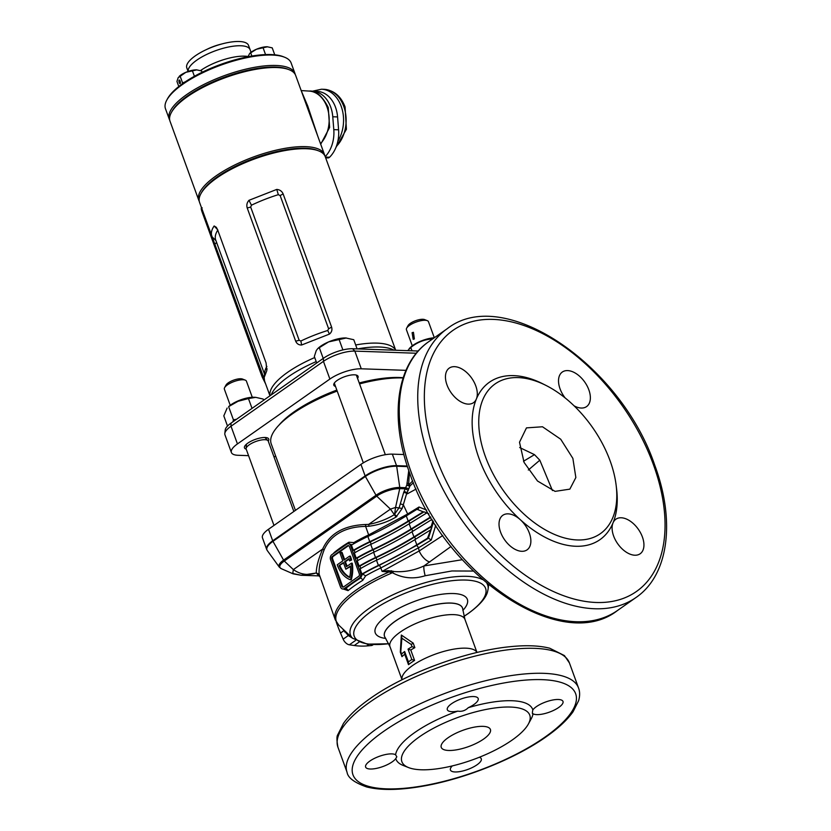 <?xml version="1.0" encoding="UTF-8"?>
<svg xmlns="http://www.w3.org/2000/svg" width="831" height="831" viewBox="0 0 831 831"><rect width="100%" height="100%" fill="white"/><g stroke="black" fill="none" stroke-linecap="round" stroke-linejoin="round"><path stroke-width="1.25" d="M200.894 193.737L201.59 192.449A65.691 21.648 -20 0 1 244.636 162.097A65.691 21.648 -20 0 1 305.164 148.23A65.691 21.648 -20 0 1 317.286 150.338L318.647 150.878A66.864 22.042 160 0 0 306.307 148.728A66.864 22.042 160 0 0 244.709 162.845A66.864 22.042 160 0 0 200.894 193.737A66.864 22.042 160 0 0 199.565 202.411L212.206 236.98C210.659 233.812 211.303 230.135 214.149 225.97L216.33 227.32L217.618 229.772L266.097 362.981L266.803 370.657L264.175 377.44L264.549 380.941L269.961 395.805M266.938 369.702L267 368.6M264.133 378.791L212.206 236.98L215.967 240.616M247.212 207.968L295.691 341.177C296.833 343.816 298.817 345.083 301.632 345L329.429 334.104C331.683 332.223 332.41 329.897 331.611 327.113L283.122 193.893C281.958 191.213 279.829 189.717 276.765 189.416L248.968 200.313C246.963 202.577 246.371 205.132 247.212 207.968L250.692 207.096L251.45 205.205A66.864 22.042 -20 0 1 278.323 194.672L280.14 195.555L328.629 328.775L327.757 330.478A66.864 22.042 160 0 0 300.884 341.011L299.181 340.305L250.692 207.096M265.079 437.501A12.901 4.248 -20 0 1 268.735 439.028A12.901 4.248 -20 0 1 268.236 441.095A11.727 3.864 -20 0 0 267.925 440.607A11.727 3.864 -20 0 0 259.968 440.264A11.727 3.864 -20 0 0 249.217 444.834A11.727 3.864 -20 0 0 246.111 448.543A11.727 3.864 -20 0 0 246.194 449.124A12.901 4.248 -20 0 1 244.48 447.857A12.901 4.248 -20 0 1 251.17 441.157A12.901 4.248 -20 0 1 265.079 437.501M335.516 386.436A12.901 4.248 -20 0 1 333.813 385.169A12.901 4.248 -20 0 1 340.492 378.469A12.901 4.248 -20 0 1 354.411 374.812A12.901 4.248 -20 0 1 358.057 376.339A12.901 4.248 -20 0 1 357.569 378.406M405.975 370.346L361.277 368.798A23.465 7.728 160 0 0 329.886 379.05L237.448 443.92A23.465 7.728 160 0 0 231.392 452.5A23.465 7.728 160 0 0 238.04 455.284L248.573 455.658M273.856 456.531L275.861 456.603M416.321 353.237L354.837 351.108A23.465 7.728 160 0 0 323.446 361.36L231.008 426.23A23.465 7.728 160 0 0 224.817 433.522A23.465 7.728 160 0 0 224.952 434.81L231.392 452.5M325.659 157.838L327.975 157.921A3.521 2.576 -88 0 0 329.575 157.236A29.324 21.45 -88 0 0 338.591 129.802L333.792 129.636A29.324 21.45 -88 0 1 325.222 156.623A66.864 22.042 160 0 0 318.647 150.878M395.691 350.235L325.233 156.664M224.817 433.522L225.232 429.928A21.824 7.188 -20 0 1 230.997 423.145L323.425 358.275A21.824 7.188 -20 0 1 352.624 348.74L418.232 351.014M264.175 377.44L264.736 372.215A66.864 22.042 -20 0 1 266.886 366.398M217.743 230.125A66.864 22.042 160 0 0 215.707 240.003L264.528 374.147M217.836 229.969L214.149 225.97M248.968 200.313L251.45 205.205M276.765 189.416L278.323 194.672M327.757 330.478L329.429 334.104M300.884 341.011L301.632 345M288.399 69.44A65.691 21.648 160 0 0 231.319 74.821A65.691 21.648 160 0 0 171.716 111.905M169.721 120.163A66.864 22.042 -20 0 1 169.264 119.145A66.864 22.042 -20 0 1 230.914 73.377A66.864 22.042 -20 0 1 294.932 73.408A66.864 22.042 -20 0 1 295.234 74.478M166.802 100.073L167.498 98.785A65.691 21.648 -20 0 1 226.77 62.325A65.691 21.648 -20 0 1 283.194 56.674L284.555 57.214A66.864 22.042 160 0 0 227.133 62.969A66.864 22.042 160 0 0 166.802 100.073A66.864 22.042 160 0 0 165.473 108.736L169.264 119.145M222.428 60.05A32.845 10.824 160 0 0 200.531 70.583A32.845 10.824 -20 0 1 200.624 70.521A32.845 10.824 -20 0 1 248.033 56.508A32.845 10.824 160 0 0 222.428 60.05M251.045 52.291L250.089 49.663A32.845 10.824 160 0 0 218.636 49.642A32.845 10.824 160 0 0 188.18 71.424A32.845 10.824 -20 0 1 196.833 60.123A32.845 10.824 -20 0 1 229.107 46.889A32.845 10.824 -20 0 1 250.089 49.663L248.531 45.404A32.845 10.824 160 0 0 222.853 43.7L220.267 44.365A23.465 7.728 160 0 0 216.153 45.57A23.465 7.728 160 0 0 207.792 48.904L205.392 50.057A32.845 10.824 160 0 0 186.809 67.872L188.107 71.445M222.853 43.7A32.845 10.824 160 0 0 217.088 45.383A32.845 10.824 160 0 0 205.392 50.057M294.932 73.408L291.141 63A66.864 22.042 160 0 0 284.555 57.214M265.608 383.86L262.139 376.9L202.286 212.466C200.946 208.799 200.915 207.272 202.203 207.875M224.609 387.651L226.001 385.075A9.38 3.095 -20 0 1 228.245 382.852A9.38 3.095 -20 0 1 242.527 379.061L245.259 380.131A11.727 3.864 160 0 0 227.403 384.888A11.727 3.864 160 0 0 224.609 387.651A11.727 3.864 160 0 0 224.37 389.168L230.239 405.289M252.281 397.27L246.423 381.149A11.727 3.864 160 0 0 245.259 380.131M414.368 338.944L413.443 332.307L412.103 332.691L413.194 339.339L414.368 338.944M406.65 328.183L408.052 325.596A9.38 3.095 -20 0 1 414.202 321.265A9.38 3.095 -20 0 1 422.844 319.281A9.38 3.095 -20 0 1 424.579 319.582L427.311 320.662A11.727 3.864 160 0 0 425.15 320.278A11.727 3.864 160 0 0 414.337 322.76A11.727 3.864 160 0 0 406.65 328.183A11.727 3.864 160 0 0 406.421 329.699L412.29 345.821M434.322 337.76L428.464 321.68A11.727 3.864 160 0 0 427.311 320.662M255.751 397.353L254.317 397.27A17.129 5.64 160 0 0 238.185 400.843A17.129 5.64 160 0 0 228.681 406.598L238.061 401.28L248.459 398.568L255.751 397.353L263.23 399.077L263.645 400.23M227.507 426.043L223.809 415.864L227.143 408.063M252.032 408.385L248.459 398.568M236.492 419.291L233.418 419.79L228.743 406.961M233.418 419.79L232.96 421.764M407.678 350.651L410.794 347.483L411.999 350.796M410.794 347.483C416.632 342.746 423.208 339.941 430.5 339.09L430.894 340.17M430.5 339.09L433.813 338.124M434.281 337.791A17.129 5.64 160 0 0 410.732 347.129L409.195 348.584M267.27 46.775A11.727 3.864 160 0 0 256.488 49.237L267.551 46.785A11.727 3.864 160 0 0 267.27 46.775L272.225 47.866L274.749 54.804M247.96 56.768L249.674 53.475L256.488 49.237A11.727 3.864 160 0 0 249.986 53.174A11.727 3.864 160 0 0 249.799 53.361M250.671 52.789L251.866 56.061M262.991 47.544L265.556 54.586M180.088 81.116A1.88 0.634 -102.9 0 0 179.247 80.056A1.88 0.634 -102.9 0 0 179.236 82.653A1.88 0.634 -102.9 0 0 180.078 83.713A1.88 0.634 -102.9 0 0 180.088 81.116M185.334 81.791L182.602 82.955L181.947 84.139M196.625 69.856A11.727 3.864 160 0 0 185.853 72.318L196.905 69.866A11.727 3.864 160 0 0 196.625 69.856L201.58 70.947L202.068 72.297M178.8 86.528L176.941 81.438L178.146 77.719L185.853 72.318A11.727 3.864 160 0 0 179.34 76.255A11.727 3.864 160 0 0 179.153 76.442M180.026 75.87L182.602 82.955M192.345 70.625L194.412 76.286M317.951 150.619A65.691 21.648 160 0 0 217.244 176.941A65.691 21.648 160 0 0 201.258 193.083M199.274 201.341A66.864 22.042 -20 0 1 198.806 200.323A66.864 22.042 -20 0 1 216.07 175.881A66.864 22.042 -20 0 1 281.771 148.946A66.864 22.042 -20 0 1 324.474 154.587A66.864 22.042 -20 0 1 324.776 155.657M171.342 112.559L172.048 111.271A65.691 21.648 -20 0 1 187.702 95.773A65.691 21.648 -20 0 1 287.744 69.16L289.105 69.7A66.864 22.042 160 0 0 187.276 96.78A66.864 22.042 160 0 0 171.342 112.559A66.864 22.042 160 0 0 170.023 121.233L198.806 200.323M324.474 154.587L295.691 75.486A66.864 22.042 160 0 0 289.105 69.7M320.496 143.638A29.407 21.513 -88 0 0 326.967 106.887A29.407 21.513 -88 0 0 309.08 91.067L301.186 90.589L307.709 105.963L317.722 136.035M312.456 91.254L317.255 91.42A29.324 21.45 92 0 1 335.495 107.22A29.324 21.45 92 0 1 337.573 116.932L332.774 116.766A29.324 21.45 92 0 0 330.696 107.054A29.324 21.45 92 0 0 312.456 91.254A29.324 21.45 92 0 0 310.95 91.275M333.792 129.636L332.774 116.766M338.591 129.802L337.573 116.932M337.199 391.069A82.113 27.07 160 0 0 292.419 413.848A82.113 27.07 160 0 0 271.228 443.868L295.431 510.369M403.097 377.98A82.113 27.07 160 0 0 359.563 383.912M316.704 362.991L314.336 356.499L316.268 350.557L317.681 348.698L328.598 341.905L346.288 337.988A18.77 6.191 160 0 0 345.831 337.968L353.767 339.713L357.101 348.895M338.986 339.204L342.891 349.913M319.281 347.597L323.217 358.421M317.681 348.698L318.18 348.22A18.77 6.191 -20 0 1 328.598 341.905A18.77 6.191 -20 0 1 345.831 337.968M333.283 553.643L334.197 552.542A2.348 1.62 -129.5 0 1 334.311 552.927M413.391 482.728L409.995 485.886L407.159 492.575L404.084 491.433L406.868 484.837L408.759 470.471M416.092 489.064L407.408 493.791L406.754 493.24L407.408 493.791L407.159 492.575A2.348 0.821 -6.3 0 1 406.816 492.679L404.084 491.433L403.741 492.336L406.754 493.24L403.305 504.729L407.657 513.984L419.021 507.014L426.604 510.078M408.509 485.159A2.348 0.831 2.8 0 1 406.868 484.837A2.348 1.423 25.6 0 0 407.522 485.387A2.348 1.423 25.6 0 0 409.995 485.886A2.348 0.613 -140.4 0 1 408.623 485.169L408.707 483.455L408.623 485.169A2.348 0.831 2.8 0 1 408.509 485.159M473.223 571.063L451.887 570.97L425.16 575.748C413.62 579.332 402.661 578.314 392.284 572.673L391.006 573.359A4.695 0.748 -113.2 0 1 390.518 572.216L382.104 571.406L380.795 567.957A82.113 27.07 160 0 0 365.65 575.831L362.742 580.329A82.113 27.07 160 0 0 354.889 585.46A82.113 27.07 160 0 0 348.064 590.633L343.38 589.034M411.22 644.472L401.872 638.218L400.791 651.795L401.602 654.007A40.823 13.452 -20 0 1 404.635 651.514L408.426 661.923A40.823 13.452 -20 0 1 410.067 660.728A40.823 13.452 -20 0 1 411.823 659.544L408.031 649.136A40.823 13.452 -20 0 1 412.031 646.684L411.22 644.472L413.194 643.101L414.846 647.64A39.888 13.151 160 0 0 410.784 650.008L414.576 660.416A39.888 13.151 160 0 0 411.355 662.546A39.888 13.151 160 0 0 408.509 664.675L404.718 654.267A39.888 13.151 160 0 0 401.965 656.677L400.313 652.148L401.352 635.04L413.194 643.101M519.5 442.227L524.07 462.41L537.501 481.004L555.066 491.37L569.848 489.137L575.852 477.545L572.871 458.38L560.707 439.225L542.487 426.77L526.47 427.882L519.5 442.227M616.166 485.449L616.592 488.971A96.188 57.432 -125.1 0 1 613.018 522.896A21.118 12.61 -125.1 0 1 615.885 519.209A21.118 12.61 -125.1 0 1 642.405 536.992A21.118 12.61 -125.1 0 1 640.15 553.778A21.118 12.61 -125.1 0 1 613.621 535.995A21.118 12.61 -125.1 0 1 613.018 522.896A96.188 57.432 -125.1 0 1 520.299 519.687A96.188 57.432 -125.1 0 1 479.134 458.67A96.188 57.432 -125.1 0 1 476.371 398.994A21.118 12.61 -125.1 0 1 473.504 402.682A21.118 12.61 -125.1 0 1 446.985 384.898A21.118 12.61 -125.1 0 1 449.239 368.112A21.118 12.61 -125.1 0 1 475.768 385.896A21.118 12.61 -125.1 0 1 476.371 398.994A96.188 57.432 -125.1 0 1 542.778 383.808L545.957 385.407A91.503 54.628 -125.1 0 1 610.141 460.945A91.503 54.628 -125.1 0 1 616.166 485.449A91.503 54.628 -125.1 0 1 567.407 538.665A91.503 54.628 -125.1 0 1 485.408 456.624A91.503 54.628 -125.1 0 1 545.957 385.407M529.337 533.076A21.118 12.61 -125.1 0 1 527.072 549.862A21.118 12.61 -125.1 0 1 500.553 532.079A21.118 12.61 -125.1 0 1 502.817 515.293A21.118 12.61 -125.1 0 1 520.299 519.687A21.118 12.61 -125.1 0 1 529.337 533.076M565.111 397.893A21.118 12.61 -125.1 0 1 560.052 388.815A21.118 12.61 -125.1 0 1 562.317 372.028A21.118 12.61 -125.1 0 1 588.836 389.812A21.118 12.61 -125.1 0 1 586.572 406.598A21.118 12.61 -125.1 0 1 574.138 405.86M395.577 754.777L396.823 756.781L395.774 758.568A16.423 5.412 -20 0 1 392.242 761.84A16.423 5.412 -20 0 1 376.1 768.457A16.423 5.412 -20 0 1 365.619 767.065A16.423 5.412 -20 0 1 369.857 761.061A16.423 5.412 -20 0 1 395.577 754.777A72.733 23.974 -20 0 1 414.731 732.537A72.733 23.974 -20 0 1 457.777 711.128A16.423 5.412 -20 0 1 447.317 709.736A16.423 5.412 -20 0 1 451.555 703.732A16.423 5.412 -20 0 1 467.697 697.116A16.423 5.412 -20 0 1 478.178 698.497A16.423 5.412 -20 0 1 473.94 704.501A16.423 5.412 -20 0 1 468.258 707.7A72.733 23.974 -20 0 1 532.827 709.934A16.423 5.412 -20 0 1 536.359 706.672A16.423 5.412 -20 0 1 552.501 700.055A16.423 5.412 -20 0 1 562.992 701.437A16.423 5.412 -20 0 1 558.754 707.441A16.423 5.412 -20 0 1 533.024 713.736A72.733 23.974 -20 0 1 531.206 718.805L528.412 723.967A68.038 22.427 -20 0 1 512.187 740.026A68.038 22.427 -20 0 1 408.582 767.584A68.038 22.427 -20 0 1 419.447 736.806A68.038 22.427 -20 0 1 496.803 707.732A68.038 22.427 -20 0 1 528.412 723.967M479.373 757.249A16.423 5.412 -20 0 1 481.284 758.776A16.423 5.412 -20 0 1 477.046 764.78A16.423 5.412 -20 0 1 460.914 771.397A16.423 5.412 -20 0 1 450.423 770.005A16.423 5.412 -20 0 1 452.324 765.902M349.571 556.136L350.37 556.157A28.628 20.931 92 0 1 350.578 556.708A28.628 20.931 92 0 1 351.596 560.011L350.796 559.98A28.628 20.931 92 0 0 349.778 556.677A28.628 20.931 92 0 0 349.571 556.136L344.034 560.021L341.229 552.324L339.993 553.186L342.798 560.883L337.251 564.779A28.628 20.931 -88 0 0 350.464 579.809A28.628 20.931 92 0 0 351.451 563.179L346.454 566.68L344.636 561.694L348.937 558.671A26.748 19.56 92 0 1 349.55 560.852L350.796 559.98M334.197 552.542A82.113 27.07 -20 0 1 341.022 547.369A82.113 27.07 -20 0 1 348.885 542.238L353.829 542.601A82.113 27.07 -20 0 1 368.663 534.915L365.619 526.387C353.798 526.615 344.055 529.389 336.41 534.707C330.8 538.654 326.676 543.796 324.017 550.143C320.267 560.239 318.647 568.279 319.156 574.263L335.288 619.874A82.113 27.07 -20 0 1 356.478 589.854A82.113 27.07 -20 0 1 387.994 572.466A9.38 3.106 97.2 0 0 388.285 570.637L393.749 571.499C403.98 572.362 414.056 570.502 423.976 565.942L462.254 559.71M408.582 767.584L403.118 765.424A72.733 23.974 -20 0 1 395.774 758.568M447.992 737.803A26.156 8.622 -20 0 1 473.691 727.26A26.156 8.622 -20 0 1 490.404 729.473A26.156 8.622 -20 0 1 483.652 739.039A26.156 8.622 -20 0 1 457.943 749.572A26.156 8.622 -20 0 1 441.24 747.36A26.156 8.622 -20 0 1 447.992 737.803M428.692 513.745L424.028 511.844L408.977 521.12A162.118 53.433 -20 0 1 370.304 541.874A84.243 27.766 160 0 0 354.172 550.319L353.362 550.288A85.406 28.15 160 0 1 369.753 541.687A160.954 53.049 -20 0 0 408.177 521.099L423.228 511.813L416.975 509.299L423.228 511.813M428.9 514.098L427.217 513.153M532.827 709.934C532.193 712.967 532.255 714.234 533.024 713.736L532.474 713.621M468.258 707.7C465.298 710.65 461.807 711.793 457.777 711.128M407.46 466.617L396.678 466.243A23.382 7.708 160 0 0 365.391 476.464L272.963 541.334A2.348 1.402 -125.1 0 1 272.703 540.794A23.465 7.728 -20 0 0 266.647 549.374L262.461 537.844A23.465 7.728 -20 0 1 268.506 529.264L360.945 464.394A23.465 7.728 -20 0 1 392.346 454.142L403.918 454.536M435.745 525.234L431.258 540.036L418.46 547.858L419.177 550.974L442.757 535.528M345.831 569.214L350.412 566.004A26.748 19.56 92 0 1 349.612 577.493A26.748 19.56 -88 0 1 339.1 565.568L343.4 562.556L345.831 569.214L350.453 566.555M416.975 509.299L406.286 515.895A160.954 53.049 -20 0 1 367.863 536.483A85.406 28.15 160 0 0 351.42 545.115L353.362 550.288M426.48 513.122L409.164 523.8A160.954 53.049 -20 0 1 370.74 544.398A85.406 28.15 160 0 0 354.349 552.999L356.239 558.203A85.406 28.15 160 0 1 372.631 549.603A160.954 53.049 -20 0 0 411.054 529.004L430.583 516.965M430.811 517.339L411.854 529.035A162.118 53.433 -20 0 1 373.181 549.779A84.243 27.766 160 0 0 357.05 558.235L356.239 558.203M432.047 519.375L412.041 531.715A160.954 53.049 -20 0 1 373.618 552.303A85.406 28.15 160 0 0 357.226 560.904L359.127 566.108A85.406 28.15 160 0 1 375.519 557.508A160.954 53.049 -20 0 0 413.931 536.919L431.247 526.241L432.941 520.819M342.839 589.023A3.75 2.742 92 0 1 340.502 586.998L330.582 559.73A3.75 2.742 92 0 1 331.829 554.672L346.932 544.076A3.75 2.742 92 0 1 348.272 543.651A3.75 2.742 92 0 1 350.609 545.676L360.529 572.943A3.75 2.742 92 0 1 359.272 578.002L344.179 588.597A3.75 2.742 92 0 1 342.839 589.023L345.519 588.649A84.461 27.839 -20 0 1 360.612 578.054L362.503 574.128A84.461 27.839 -20 0 1 379.206 565.392L416.331 545.583L428.443 538.259L427.508 538.228L432.047 526.262L414.742 536.94A162.118 53.433 -20 0 1 376.059 557.694A84.243 27.766 160 0 0 359.927 566.14L359.127 566.108M432.047 526.262L431.247 526.241M429.97 530.334L414.918 539.62A160.954 53.049 -20 0 1 376.495 560.219A85.406 28.15 160 0 0 360.103 568.82L361.859 574.107A85.406 28.15 160 0 1 378.396 565.423A160.954 53.049 -20 0 0 416.809 544.824L427.508 538.228M362.503 574.128L361.859 574.107M359.927 566.14L360.768 568.435M357.05 558.235L357.881 560.52M354.172 550.319L355.003 552.615M400.272 503.877L403.305 504.729L402.183 508.437L396.055 517.048C387.786 521.899 378.739 524.963 368.891 526.252L365.619 526.387A2.348 0.841 88.5 0 0 365.432 524.517L368.663 524.392C377.928 522.668 386.457 519.437 394.268 514.701L399.192 507.564L403.741 492.336M368.943 535.974A2.348 0.582 -115.2 0 0 368.663 534.915L407.657 513.984A2.348 1.174 -121.7 0 1 407.844 514.929M451.025 546.486L423.976 565.942A11.727 2.535 74 0 0 425.16 575.748M552.438 490.57L539.818 460.208L528.319 470.024M523.53 461.236L534.489 454.65L519.687 447.545M388.285 570.637L382.104 571.406L419.177 550.974A11.727 5.537 -124.2 0 0 429.835 561.985M416.331 545.583A2.348 1.153 -121.3 0 1 418.46 547.858L380.795 567.957A2.348 0.582 -115.1 0 0 379.206 565.392M428.443 538.259L433.543 521.795M359.293 573.806L349.373 546.538A1.88 1.371 -88 0 0 347.535 545.738L332.442 556.334A1.88 1.371 -88 0 0 331.808 558.868L341.738 586.135A1.88 1.371 -88 0 0 343.577 586.935L358.67 576.34A1.88 1.371 -88 0 0 359.293 573.806M352.074 544.741L348.272 543.651M348.605 545.624A1.88 1.371 -88 0 0 348.334 545.77L333.231 556.365A1.88 1.371 -88 0 0 332.608 558.889L342.538 586.156A1.88 1.371 -88 0 0 343.307 587.081M350.464 579.809L351.264 579.841A28.628 20.931 92 0 0 352.251 563.2L351.451 563.179M344.636 561.694L345.436 561.714L347.088 566.243M345.436 561.714L349.082 559.159M351.596 560.011L349.55 560.852M341.229 552.324L342.029 552.345L344.657 559.585M343.577 563.023L339.1 565.568M339.9 565.599A26.748 19.56 -88 0 0 349.695 577.171M373.285 644.617L372.6 645.105A6.804 4.062 -125.1 0 1 371.28 645.562L366.783 645.936A105.579 63.042 -125.1 0 1 354.245 645.5L349.363 644.804A6.804 4.062 -125.1 0 1 343.151 639.164L340.523 633.056A105.579 63.042 -125.1 0 1 336.233 621.91M352.645 638.27L348.303 635.559A4.695 2.296 134.6 0 0 348.74 634.572M343.151 639.164L348.303 635.559L342.632 628.88A4.695 1.257 158.6 0 0 342.684 628.849M539.818 460.208L534.489 454.65M408.301 490.28L405.185 488.815L399.732 488.628A17.191 5.672 160 0 0 376.723 496.149L284.285 561.018L293.364 569.599C292.699 573.068 292.761 574.418 293.572 573.639L301.165 575.27L293.125 573.847L281.377 568.716L279.268 567.095A17.752 5.848 -20 0 1 283.589 560.115L272.963 541.334A23.382 7.708 160 0 0 267.27 550.527L279.268 567.095M319.166 574.429L316.268 573.016L301.165 575.27L318.803 575.883L316.268 572.912C316.32 566.825 318.46 558.868 322.677 549.031C329.668 533.564 343.92 525.4 365.432 524.517M368.891 526.252A2.348 0.873 87.2 0 0 368.663 524.392L390.435 509.112L395.556 507.44L394.6 514.358L396.854 516.508M401.872 638.218L401.352 635.04M401.602 654.007L401.965 656.677M404.635 651.514L404.718 654.267M408.426 661.923L408.509 664.675M411.823 659.544L414.576 660.416M408.031 649.136L410.784 650.008M414.846 647.64L412.031 646.684M324.017 550.143A2.348 1.527 23 0 0 322.677 549.031L293.364 569.599C300.448 574.585 308.072 575.686 316.268 572.912L319.156 574.263M392.845 571.105A9.38 0.924 131 0 1 391.941 572.195L393.749 571.499L392.284 572.673A4.695 0.748 -125 0 1 391.941 572.195L390.518 572.216A9.38 2.15 118.9 0 0 391.318 570.668M344.626 631.934A4.695 2.296 134.6 0 0 345.031 631.061M340.523 633.056L343.691 630.833A4.695 1.891 144.5 0 0 344.138 630.22M281.377 568.716A17.191 5.672 160 0 1 284.285 561.018A2.348 1.402 54.9 0 1 283.589 560.115L376.017 495.245A2.348 1.402 54.9 0 0 376.723 496.149L390.435 509.112L396.055 517.048M409.392 472.288L408.707 483.455A2.348 0.831 2.9 0 1 406.951 483.123M410.441 485.397A2.348 0.592 41.9 0 1 409.091 484.629L412.654 480.91M409.07 488.327A2.348 1.132 12.5 0 1 405.892 487.704L399.773 487.485L396.678 466.243A2.348 1.714 -88 0 0 396.543 465.661L392.346 454.142M402.183 508.437L395.556 507.44L399.732 488.628A2.348 1.714 92 0 0 399.773 487.485A17.752 5.848 -20 0 0 376.017 495.245L365.391 476.464A2.348 1.402 -125.1 0 1 365.141 475.924L360.945 464.394M348.885 542.238A2.348 1.153 -121.4 0 1 349.01 543.682M353.829 542.601L353.487 543.931M344.179 588.597L345.519 588.649A2.348 1.62 -129.5 0 1 348.064 590.633M359.272 578.002L360.612 578.054A2.348 1.153 -121.4 0 1 362.742 580.329M362.804 574.179L365.65 575.831M419.021 507.014L418.19 509.195M431.258 540.036L428.588 538.28M394.019 350.173A67.965 22.406 160 0 0 379.383 347.015A67.965 22.406 160 0 0 357.538 348.906M355.678 344.969A66.864 22.042 -20 0 1 377.066 343.12A66.864 22.042 -20 0 1 395.629 350.225M403.18 377.731A78.592 25.906 160 0 0 399.244 377.492A78.592 25.906 160 0 0 359.221 382.966M270.023 395.753A66.864 22.042 -20 0 1 314.72 357.548M316.195 361.599A67.965 22.406 160 0 0 271.238 394.902M230.997 423.145L231.008 426.23L237.448 443.92M323.425 358.275L323.446 361.36L329.886 379.05M352.624 348.74L354.837 351.108L361.277 368.798M216.652 242.34L215.104 244.002M263.593 377.222L264.279 376.474M283.122 193.893L280.14 195.555M328.629 328.775L331.611 327.113M299.181 340.305L295.691 341.177M336.846 390.071A78.592 25.906 160 0 0 278.998 425.108M202.286 212.466L203.107 212.123M262.139 376.9L263.292 376.412M336.358 146.381A31.671 23.164 -88 0 0 343.754 106.368A31.671 23.164 -88 0 0 324.048 89.312C333.906 90.267 340.907 96.136 345.073 106.929L346.413 129.304L335.901 147.575M312.124 91.254L321.493 89.229A31.671 23.164 92 0 1 341.188 106.285A31.671 23.164 92 0 1 337.874 141.145M329.575 157.236L325.388 157.09M463.968 616.332A69.897 23.039 160 0 0 467.552 613.922A69.897 23.039 160 0 0 465.807 580.059A69.897 23.039 160 0 0 372.257 610.619A69.897 23.039 160 0 0 388.763 643.713M388.783 643.765L367.229 644.139L352.697 638.322A73.035 24.068 -20 0 1 369.296 608.261A73.035 24.068 -20 0 1 482.364 579.519M391.006 573.359A81.677 26.924 160 0 0 357.423 591.62A81.677 26.924 160 0 0 338.861 625.234L352.697 638.322M462.774 609.279A41.508 13.68 160 0 0 462.774 609.237A41.508 13.68 160 0 0 437.729 604.147A41.508 13.68 160 0 0 395.213 621.183A41.508 13.68 160 0 0 385.117 637.502A41.508 13.68 160 0 0 385.137 637.533M385.781 638.447A48.998 16.153 -20 0 1 387.9 614.961A48.998 16.153 -20 0 1 447.982 593.625A48.998 16.153 -20 0 1 462.867 610.39M384.867 637.128L385.158 637.564A41.488 13.67 -20 0 1 395.255 621.256A41.488 13.67 -20 0 1 437.75 604.22A41.488 13.67 -20 0 1 462.784 609.31L464.934 619.365A39.888 13.151 160 0 0 439.454 616A39.888 13.151 160 0 0 400.272 632.069A39.888 13.151 160 0 0 389.978 646.653L402.027 679.758A39.888 13.151 -20 0 1 412.477 665.61A39.888 13.151 -20 0 1 451.036 649.665A39.888 13.151 -20 0 1 476.963 652.48M435.953 457.175A159.542 95.253 -125.1 0 1 493.178 319.405A159.542 95.253 -125.1 0 1 653.436 464.716A159.542 95.253 -125.1 0 1 596.211 602.485A159.542 95.253 -125.1 0 1 435.953 457.175M447.275 328.671C503.482 284.462 621.089 364.716 654.766 465.267C675.541 521.047 668.758 575.177 635.954 597.541A164.237 98.058 -125.1 0 1 429.679 459.231A164.237 98.058 -125.1 0 1 447.275 328.671L428.786 341.645C395.982 364.009 389.199 418.138 409.974 473.919C443.65 574.481 561.257 654.724 617.464 610.515A164.237 98.058 -125.1 0 1 411.189 472.205A164.237 98.058 -125.1 0 1 428.786 341.645M545.053 737.055A118.48 39.047 -20 0 1 386.508 788.848A118.48 39.047 -20 0 1 383.548 731.457A118.48 39.047 -20 0 1 542.103 679.654A118.48 39.047 -20 0 1 545.053 737.055M578.532 687.964C579.945 691.6 579.986 695.807 578.656 700.616L573.099 711.679C567.272 719.916 558.318 728.268 546.237 736.733C515.563 758.516 465.599 778.637 424.101 785.96C400.293 790.25 381.149 790.582 366.668 786.957C354.37 782.646 347.836 777.733 347.046 772.217A123.175 40.594 -20 0 1 378.832 727.177A123.175 40.594 -20 0 1 499.867 677.566A123.175 40.594 -20 0 1 578.532 687.964L569.443 662.982A123.175 40.594 -20 0 0 490.778 652.584A123.175 40.594 -20 0 0 369.743 702.205A123.175 40.594 -20 0 0 337.947 747.246C336.68 740.359 336.628 736.173 337.802 734.666L343.515 723.334C349.352 715.159 358.254 706.869 370.242 698.476C405.268 673.463 465.599 651.078 509.517 646.757C525.763 645.022 539.184 645.521 549.79 648.242L564.426 655.586L569.443 662.982M376.495 560.219L378.396 565.423M376.059 557.694L376.91 560.021M373.618 552.303L375.519 557.508M373.181 549.779L374.033 552.116M370.74 544.398L372.631 549.603M370.304 541.874L371.156 544.201M367.863 536.483L369.753 541.687M406.286 515.895L408.177 521.099M408.977 521.12L409.808 523.405M409.164 523.8L411.054 529.004M411.854 529.035L412.685 531.31M412.041 531.715L413.931 536.919M414.742 536.94L415.562 539.226M414.918 539.62L416.809 544.824M361.62 572.985L360.529 572.943M351.7 545.718L350.609 545.676M342.538 586.156L341.738 586.135M332.608 558.889L331.808 558.868M333.231 556.365L332.442 556.334M348.334 545.77L347.535 545.738M371.28 645.562L372.652 644.596M366.783 645.936L369.047 644.347M354.245 645.5L359.023 642.145M349.363 644.804L355.543 640.462M268.506 529.264L272.703 540.794L365.141 475.924A23.465 7.728 -20 0 1 396.543 465.661L407.273 466.035M486.914 583.414A73.035 24.068 -20 0 1 488.129 589.023L488.618 584.816M273.97 525.431L246.194 449.124M246.423 444.221L246.111 448.543M264.912 437.49L267.925 440.607M293.852 511.481L268.236 441.095M309.08 91.067C315.832 90.382 322.22 95.835 328.235 107.438L329.627 127.434L320.714 144.23M321.493 89.229L324.048 89.312M385.335 454.702L356.354 375.082M363.334 462.846L334.301 383.101M463.989 616.394L468.009 613.693C482.738 603.026 486.509 595.817 487.517 591.901L488.129 589.023M462.722 608.791L462.784 609.31M347.046 772.217L337.947 747.246M464.934 619.365L476.984 652.48M635.954 597.541L617.464 610.515M318.803 575.883L319.426 576.309M385.158 637.564L389.978 646.653M335.288 619.874L338.861 625.234M266.647 549.374L267.27 550.527"/></g></svg>
